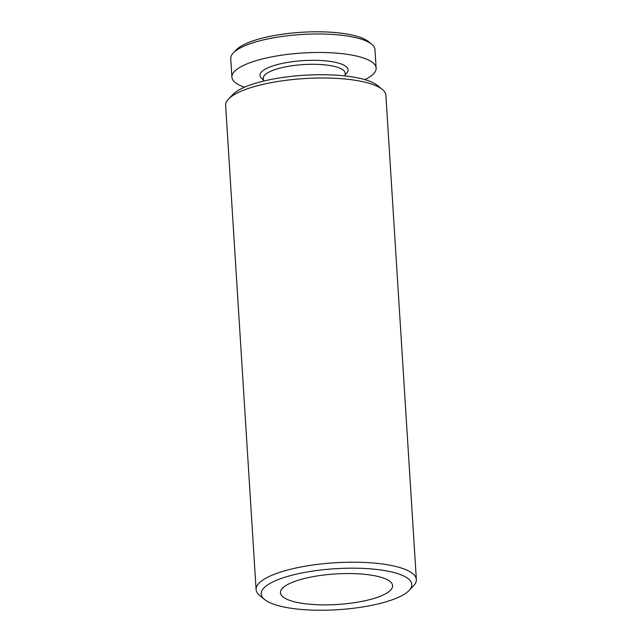<?xml version="1.0" encoding="UTF-8"?>
<svg xmlns="http://www.w3.org/2000/svg" width="642" height="642" viewBox="0 0 642 642"><rect width="100%" height="100%" fill="white"/><g stroke="black" fill="none" stroke-linecap="round" stroke-linejoin="round"><path stroke-width="0.96" d="M364.889 79.64A72.257 19.661 176.4 0 0 376.132 68.084L374.968 49.578A72.257 19.661 176.4 0 0 371.678 44.218L368.428 41.569A69.047 18.787 176.4 0 0 270.547 36.249A69.047 18.787 176.4 0 0 236.232 49.883L233.335 52.917A72.257 19.661 176.4 0 0 230.743 58.655L231.906 77.152A72.257 19.661 176.4 0 0 244.514 87.216M371.678 44.218A72.257 19.661 176.4 0 0 269.247 38.64A72.257 19.661 176.4 0 0 233.335 52.917M376.132 68.084A72.257 19.661 176.4 0 0 270.41 57.146A72.257 19.661 176.4 0 0 231.906 77.152M345.26 75.965L345.083 73.132A40.944 11.139 176.4 0 0 285.168 66.937A40.944 11.139 176.4 0 0 263.348 78.276L263.533 81.109M345.179 74.737L346.503 73.349A44.154 12.013 176.4 0 0 331.657 61.632A44.154 12.013 176.4 0 0 283.483 63.165A44.154 12.013 176.4 0 0 261.968 78.669L263.453 79.881M362.666 601.241A56.199 15.296 176.4 0 0 392.615 585.681A56.199 15.296 176.4 0 0 310.383 577.174A56.199 15.296 176.4 0 0 280.434 592.735A56.199 15.296 176.4 0 0 362.666 601.241M301.419 573.049A75.467 20.536 176.4 0 0 264.64 599.548A75.467 20.536 176.4 0 0 371.622 605.366A75.467 20.536 176.4 0 0 409.131 590.455A75.467 20.536 176.4 0 0 383.764 570.433A75.467 20.536 176.4 0 0 301.419 573.049M409.131 590.455L413.472 585.913A80.282 21.844 176.4 0 0 416.361 579.541A80.282 21.844 176.4 0 0 298.891 567.392A80.282 21.844 176.4 0 0 256.102 589.621A80.282 21.844 176.4 0 0 259.761 595.583L264.64 599.548M416.361 579.541L385.898 95.337A80.282 21.844 176.4 0 0 382.239 89.374L377.36 85.41A75.467 20.536 176.4 0 0 270.378 79.592A75.467 20.536 176.4 0 0 232.869 94.502L228.528 99.045A80.282 21.844 176.4 0 0 225.639 105.416L256.102 589.621M382.239 89.374A80.282 21.844 176.4 0 0 268.428 83.187A80.282 21.844 176.4 0 0 228.528 99.045"/></g></svg>
